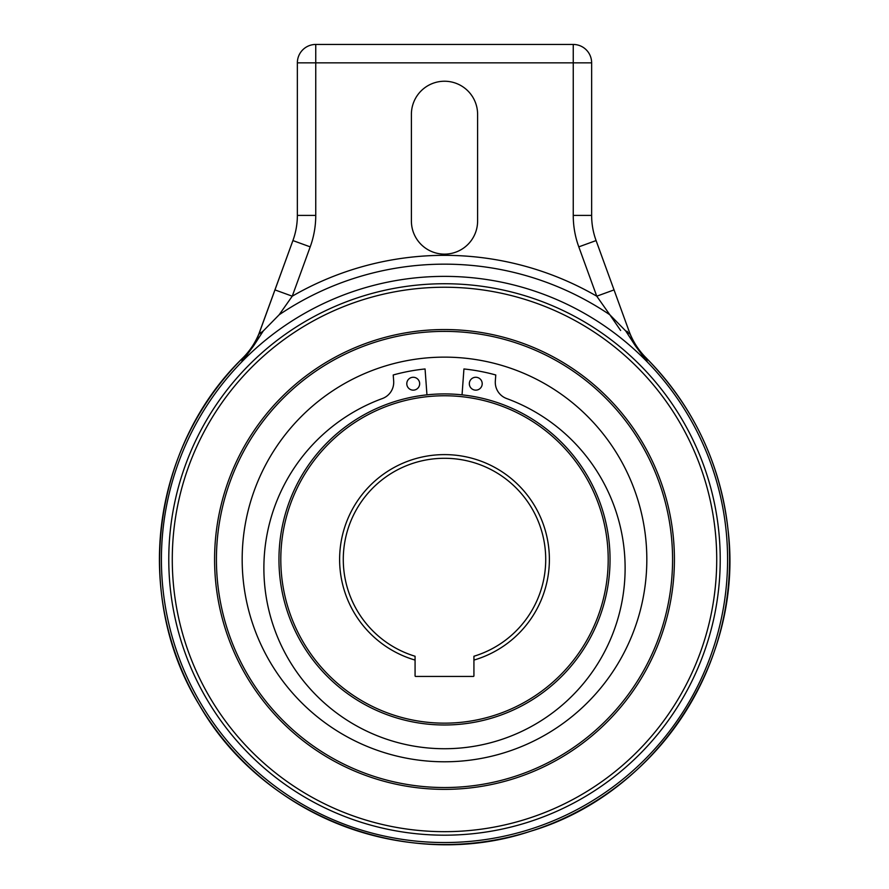<?xml version="1.0" encoding="UTF-8"?>
<svg xmlns="http://www.w3.org/2000/svg" width="889" height="889" viewBox="0 0 889 889"><rect width="100%" height="100%" fill="white"/><g stroke="black" fill="none" stroke-linecap="round" stroke-linejoin="round"><path stroke-width="1.33" d="M647.192 361.679L647.259 361.912A283.08 283.08 0 0 1 444.5 842.539A283.08 283.08 0 0 1 241.741 361.912L241.819 361.612M259.888 331.33L259.899 331.275C256.165 341.454 250.454 350.366 242.764 358.034L241.741 361.912A283.08 283.08 0 0 1 647.259 361.912L646.259 358.123M444.5 283.735A275.723 275.723 0 0 1 720.223 559.459A275.723 275.723 0 0 1 444.5 835.182A275.723 275.723 0 0 1 168.777 559.459A275.723 275.723 0 0 1 444.5 283.735M647.259 361.912L635.224 345.621L625.734 330.964L609.854 314.795A295.304 295.304 0 0 0 279.146 314.795L263.266 330.964L253.776 345.621L241.741 361.912M257.61 337.409L292.914 240.575A73.576 73.576 0 0 0 297.359 215.405L297.359 62.841A18.391 18.391 0 0 1 315.751 44.45L573.249 44.45A18.391 18.391 0 0 1 591.641 62.841L591.641 215.405A73.576 73.576 0 0 0 596.086 240.575L614.032 289.903L596.086 240.575L578.795 246.864L596.752 296.193L614.032 289.903L630.179 334.264L635.224 345.621L633.501 342.587M630.168 334.22L629.856 333.353M629.101 331.275L629.434 332.219L629.101 331.275C632.835 341.454 638.546 350.366 646.236 358.034A285.08 285.08 0 0 1 444.5 844.539A285.08 285.08 0 0 1 242.764 358.034L242.73 358.134M632.579 340.187L630.179 334.264L625.734 330.964M279.146 314.795L292.248 296.193A304.116 304.116 0 0 1 596.752 296.193L609.854 314.795M310.205 246.864L292.914 240.575L274.968 289.903L292.248 296.193L310.205 246.864A91.967 91.967 0 0 0 315.751 215.405L315.751 62.841L297.359 62.841A18.391 18.391 0 0 1 315.751 44.45L315.751 62.841L573.249 62.841L573.249 44.45A18.391 18.391 0 0 1 591.641 62.841A18.391 18.391 0 0 0 573.249 44.45M259.144 333.364L258.821 334.264L263.266 330.964M254.854 343.51L255.499 342.587M629.023 331.086L626.767 324.874M623.711 316.473L622.745 313.817M618.7 302.716L630.179 334.264M411.396 221.028A33.104 33.104 0 0 0 444.5 254.132A33.104 33.104 0 0 0 477.604 221.028L477.604 114.348A33.104 33.104 0 0 0 444.5 81.232A33.104 33.104 0 0 0 411.396 114.348L411.396 221.028M266.267 313.795L265.433 316.095M262.211 324.93L259.977 331.086M274.479 291.248L258.832 334.22M259.11 333.631L260.244 332.364M634.146 343.51L632.768 340.609M627.456 331.575L626.578 331.219M620.644 330.486L609.621 314.462M444.5 287.236A272.223 272.223 0 0 1 716.723 559.459A272.223 272.223 0 0 1 444.5 831.671A272.223 272.223 0 0 1 172.277 559.459A272.223 272.223 0 0 1 444.5 287.236M444.5 724.991A165.543 165.543 0 0 1 278.957 559.459A165.543 165.543 0 0 1 444.5 393.916A165.543 165.543 0 0 1 610.043 559.459A165.543 165.543 0 0 1 444.5 724.991M444.5 395.761A163.698 163.698 0 0 1 608.198 559.459A163.698 163.698 0 0 1 444.5 723.157A163.698 163.698 0 0 1 280.802 559.459A163.698 163.698 0 0 1 444.5 395.761M473.337 676.44L415.663 676.44A0.589 0.589 0 0 1 415.074 675.851L415.074 660.083A104.835 104.835 0 0 1 444.5 454.612A104.835 104.835 0 0 1 473.926 660.083L473.926 675.851A0.589 0.589 0 0 1 473.337 676.44M473.926 660.083L473.926 656.249A101.157 101.157 0 0 0 444.5 458.291A101.157 101.157 0 0 0 415.074 656.249L415.074 660.083M444.5 331.386A228.073 228.073 0 0 1 672.573 559.459A228.073 228.073 0 0 1 444.5 787.532A228.073 228.073 0 0 1 216.427 559.459A228.073 228.073 0 0 1 444.5 331.386M674.418 559.459A229.918 229.918 0 0 1 444.5 789.365A229.918 229.918 0 0 1 214.582 559.459A229.918 229.918 0 0 1 444.5 329.541A229.918 229.918 0 0 1 674.418 559.459M462.047 394.849L463.936 368.968A191.468 191.468 0 0 1 495.773 374.98L495.329 381.048A17.291 17.291 0 0 0 506.619 398.539A180.6 180.6 0 0 1 444.5 748.727A180.6 180.6 0 0 1 382.381 398.539A17.291 17.291 0 0 0 393.671 381.048L393.227 374.98A191.468 191.468 0 0 1 425.064 368.968L426.953 394.849M482.205 383.715A6.434 6.434 0 0 0 475.771 377.269A6.434 6.434 0 0 0 469.336 383.715A6.434 6.434 0 0 0 475.771 390.149A6.434 6.434 0 0 0 482.205 383.715M419.664 383.715A6.434 6.434 0 0 0 413.229 377.269A6.434 6.434 0 0 0 406.795 383.715A6.434 6.434 0 0 0 413.229 390.149A6.434 6.434 0 0 0 419.664 383.715M444.5 761.784A202.325 202.325 0 0 1 242.175 559.459A202.325 202.325 0 0 1 444.5 357.134A202.325 202.325 0 0 1 646.825 559.459A202.325 202.325 0 0 1 444.5 761.784M578.795 246.864A91.967 91.967 0 0 1 573.249 215.405L591.641 215.405A73.576 73.576 0 0 0 596.086 240.575M573.249 215.405L573.249 62.841L591.641 62.841M297.359 215.405L315.751 215.405M259.988 331.041L259.732 331.73C255.976 341.654 250.365 350.366 242.886 357.889C151.797 445.989 132.772 596.608 199.114 704.588C262.866 816.835 408.084 872.365 530.466 831.282C656.504 793.955 743.893 660.927 728.113 530.422C720.59 463.491 693.253 405.984 646.114 357.889C638.735 350.466 633.157 341.876 629.401 332.097L629.012 331.041M274.268 291.803L272.923 295.504M269.378 305.249L267.367 310.761M263.511 321.374L259.255 333.075M617.399 299.137L615.377 293.603"/></g></svg>
